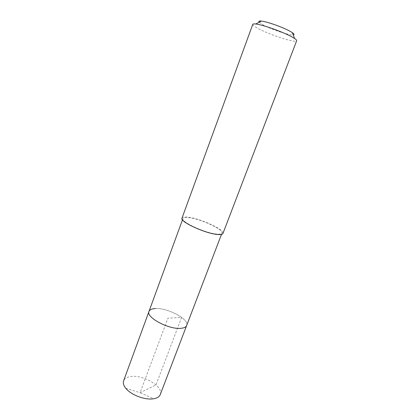 <?xml version="1.0" encoding="UTF-8"?>
<svg xmlns="http://www.w3.org/2000/svg" width="420" height="420" viewBox="0 0 420 420"><rect width="100%" height="100%" fill="white"/><g stroke="black" fill="none" stroke-linecap="round" stroke-linejoin="round"><path stroke-width="0.32" stroke-dasharray="2.1 1.58" d="M160.262 394.574C163.921 386.642 142.732 374.162 130.337 376.604C126.756 377.197 124.509 378.62 123.601 380.867M155.363 308.553C167.507 307.613 189.625 319.405 186.653 325.51C189.625 319.405 167.507 307.613 155.363 308.553C151.841 308.731 149.714 309.687 148.99 311.425M216.857 234.055C205.333 233.252 180.537 221.771 182.963 218.51C183.424 217.508 185.367 217.208 188.8 217.613C200.566 218.809 223.954 229.609 221.97 233.095C221.587 234.008 219.881 234.328 216.857 234.055M222.941 233.473C225.01 229.808 200.487 218.484 188.129 217.219C184.517 216.788 182.469 217.103 181.986 218.159M252.772 24.35C252.609 25.085 254.21 26.376 257.565 28.219C268.921 34.613 296.315 43.48 296.667 40.761M259.182 22.202L262.589 24.57C270.58 29.169 289.558 35.611 293.239 34.934M125.753 388.248L140.07 392.7L155.999 384.919L181.603 317.368L167.916 318.218L140.07 392.7L153.793 398.732M182.963 218.51L182.48 219.839M221.97 233.095L221.466 234.413"/><path stroke-width="0.63" d="M182.48 219.839L123.601 380.867C122.85 383.04 123.569 385.497 125.753 388.248C130.951 394.989 145.446 400.407 153.793 398.732L154.245 398.648C157.442 397.961 159.448 396.601 160.262 394.574L186.653 325.51C186.018 327.08 184.133 328.01 181.004 328.304C169.034 329.794 145.661 317.294 148.99 311.425C149.714 309.687 151.841 308.731 155.363 308.553M148.99 311.425C145.661 317.294 169.034 329.794 181.004 328.304C184.133 328.01 186.018 327.08 186.653 325.51L221.466 234.413M217.586 234.486C220.752 234.77 222.537 234.434 222.941 233.473L296.667 40.761C296.83 40.309 296.153 39.564 294.641 38.535L292.656 37.317C284.33 32.419 262.868 24.686 255.764 24.003C253.942 23.782 252.945 23.898 252.772 24.35L181.986 218.159C179.424 221.582 205.501 233.657 217.586 234.486M293.239 34.934C294.53 34.75 294.236 33.999 292.362 32.676L290.766 31.679C284.099 27.683 267.115 21.572 261.329 21.074C259.046 20.843 258.332 21.215 259.182 22.202M292.362 32.676L294.641 38.535M261.329 21.074L255.764 24.003"/></g></svg>
